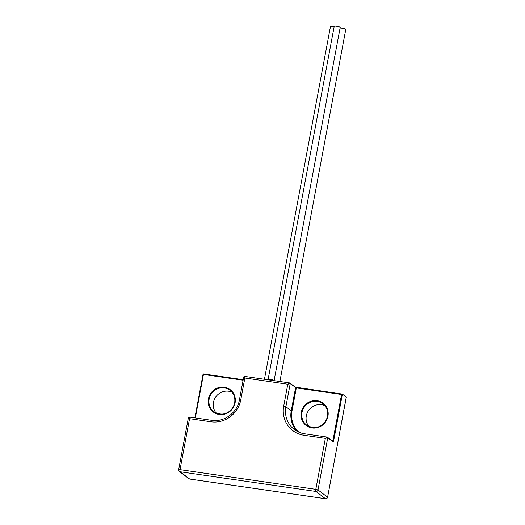 <?xml version="1.0" encoding="UTF-8"?>
<svg xmlns="http://www.w3.org/2000/svg" width="525" height="525" viewBox="0 0 525 525"><rect width="100%" height="100%" fill="white"/><g stroke="black" fill="none" stroke-linecap="round" stroke-linejoin="round"><path stroke-width="0.79" d="M274.109 380.579A3.045 0.44 10.6 0 0 270.368 379.45A3.045 0.44 10.6 0 0 268.118 379.457L334.222 26.257A3.045 0.44 10.6 0 1 336.473 26.25A3.045 0.44 10.6 0 1 340.207 27.379L274.096 380.664M264.456 379.273L330.442 26.69A3.045 0.44 10.6 0 1 332.686 26.683A3.045 0.44 10.6 0 1 334.09 26.939M340.075 28.081A3.045 0.44 10.6 0 1 342.057 28.199A3.045 0.44 10.6 0 1 345.798 29.328L279.891 381.504M324.857 405.661A13.401 12.758 -52.7 0 0 306.311 415.872A13.401 12.758 -52.7 0 0 308.969 426.484M232.011 392.201A13.401 12.758 -52.7 0 0 213.465 402.413A13.401 12.758 -52.7 0 0 216.129 413.024M331.964 440.567L332.916 440.705L341.565 394.485L342.405 394.085L346.316 397.195L327.587 497.28L346.277 397.038M243.101 380.205L203.457 374.463L203.136 373.898L243.2 379.706L203.123 373.885L194.887 417.88M195.32 417.946L203.457 374.463L203.136 373.898M341.565 394.485L296.303 387.923L296.54 387.43L342.405 394.085L333.644 440.902A1.221 0.328 98.2 0 1 333.126 441.86L327.764 437.771L325.356 438.368L303.883 435.251A26.198 24.931 127.3 0 1 283.703 406.153L287.805 384.228L289.748 382.955A0.61 0.578 127.3 0 1 290.003 383.066L290.003 383.066A0.61 0.578 127.3 0 1 290.213 383.637L287.805 384.228L244.867 378L244.427 376.366L243.731 376.865L239.413 399.932C237.372 412.702 223.965 422.474 211.752 420.328A1.831 0.499 -81.8 0 1 211.818 420.354M297.15 431.32A24.367 23.192 127.3 0 1 291.25 410.832L291.979 411.036L296.303 387.923L290.213 383.637L285.889 406.744L291.25 410.832L295.575 387.726A0.61 0.578 -52.7 0 0 295.365 387.155L289.748 382.955M211.043 421.792A1.831 0.499 -81.8 0 1 211.752 420.328L189.131 417.047L189.571 418.681L211.043 421.792A26.198 24.931 127.3 0 0 240.758 399.925L244.867 378L243.79 376.904M188.501 417.585L189.571 418.681L180.036 469.645L315.814 489.333L325.356 438.368L327.292 437.095L304.592 433.788A1.831 0.499 98.2 0 0 303.883 435.251M189.131 417.047L188.436 417.546L178.684 469.652A1.831 1.831 0 0 0 179.373 471.437L188.902 478.708A1.831 1.739 -52.7 0 0 189.676 479.036L325.461 498.717L315.932 491.452L180.147 471.765L189.676 479.036A1.831 0.499 -81.8 0 0 189.748 479.062A1.831 0.499 -81.8 0 0 189.82 479.056M327.534 416.233A13.401 12.758 -52.7 0 0 322.888 403.771A13.401 12.758 -52.7 0 0 301.993 412.578A13.401 12.758 -52.7 0 0 306.626 425.086A13.401 12.758 -52.7 0 0 327.521 416.279M301.265 412.381A14.011 13.335 127.3 0 1 317.159 400.687A14.011 13.335 127.3 0 1 327.954 416.246A14.011 13.335 127.3 0 1 312.06 427.947A14.011 13.335 127.3 0 1 301.265 412.381M208.418 398.921A14.011 13.335 127.3 0 1 224.313 387.22A14.011 13.335 127.3 0 1 235.108 402.787A14.011 13.335 127.3 0 1 219.214 414.481A14.011 13.335 127.3 0 1 208.418 398.921M230.042 390.311C233.881 393.442 235.417 397.602 234.662 402.793A13.401 12.758 -52.7 0 0 230.042 390.311A13.401 12.758 -52.7 0 0 209.147 399.118A13.401 12.758 -52.7 0 0 213.787 411.626A13.401 12.758 -52.7 0 0 234.682 402.819C232.949 410.589 224.733 418.09 213.787 411.626M327.292 437.095A0.61 0.578 127.3 0 1 327.764 437.771L318.006 489.923L327.534 497.195A1.831 1.739 127.3 0 1 325.461 498.717A1.831 0.499 -81.8 0 0 325.526 498.75A1.831 1.831 0 0 0 327.587 497.28M296.513 387.437L295.391 387.174M295.339 387.135L342.326 394.078M194.906 417.88L203.129 373.938M291.979 411.036A23.763 22.608 -52.7 0 0 298.988 432.213M283.703 406.153L285.889 406.744A24.367 23.192 -52.7 0 0 294.315 429.489A24.367 23.192 -52.7 0 0 304.52 433.794M333.126 441.86A0.61 0.578 127.3 0 0 332.909 441.295L327.213 437.062M332.738 441.164L332.916 440.705L333.644 440.902M304.664 433.814A1.831 0.499 98.2 0 0 304.592 433.788C300.772 433.217 297.347 431.78 294.315 429.489M240.758 399.925L239.413 399.932M318.006 489.923L315.814 489.333A1.831 0.499 -81.8 0 0 315.932 491.452A1.831 1.739 -52.7 0 0 318.006 489.923M325.618 498.737A1.831 0.499 -81.8 0 1 325.526 498.75L189.748 479.062A1.831 1.831 0 0 1 188.902 478.708M179.373 471.437A1.831 1.739 127.3 0 0 180.147 471.765A1.831 0.499 -81.8 0 1 180.036 469.645L178.684 469.652M268.118 379.457L268.032 379.792M322.888 403.771C326.721 406.901 328.263 411.062 327.502 416.253C325.795 424.049 317.572 431.55 306.626 425.086M289.662 382.922L244.427 376.366"/></g></svg>
